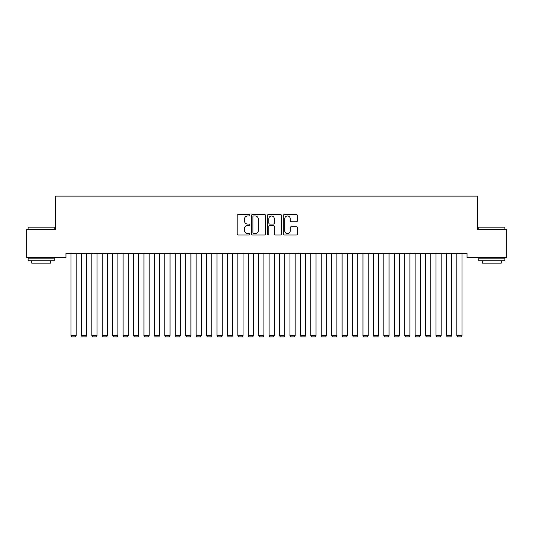 <?xml version="1.0" encoding="UTF-8"?>
<svg xmlns="http://www.w3.org/2000/svg" width="533" height="533" viewBox="0 0 533 533"><rect width="100%" height="100%" fill="white"/><g stroke="black" fill="none" stroke-linecap="round" stroke-linejoin="round"><path stroke-width="0.8" d="M249.817 215.259A0.72 0.72 0 0 0 249.098 214.539L238.224 214.539A1.026 1.026 0 0 0 237.198 215.565L237.198 233.987A1.026 1.026 0 0 0 238.224 235.013L249.098 235.013A0.72 0.72 0 0 0 249.817 234.293A0.72 0.72 0 0 0 249.098 233.581L247.692 233.581A3.278 3.278 0 0 1 244.414 230.303L244.414 228.77A3.278 3.278 0 0 1 247.692 225.492L249.098 225.492A0.72 0.72 0 0 0 249.817 224.779A0.72 0.72 0 0 0 249.098 224.06L247.692 224.06A3.278 3.278 0 0 1 244.414 220.782L244.414 219.25A3.278 3.278 0 0 1 247.692 215.972L249.098 215.972A0.72 0.72 0 0 0 249.817 215.259M296.415 221.755A1.026 1.026 0 0 0 297.441 220.735L297.441 215.565A1.026 1.026 0 0 0 296.415 214.539L284.336 214.539A1.026 1.026 0 0 0 283.309 215.565L283.309 233.987A1.026 1.026 0 0 0 284.336 235.013L296.415 235.013A1.026 1.026 0 0 0 297.441 233.987L297.441 227.744A1.026 1.026 0 0 0 296.415 226.718L291.245 226.718A1.026 1.026 0 0 0 290.225 227.744L290.225 230.842A2.738 2.738 0 0 1 287.487 233.581A2.738 2.738 0 0 1 284.749 230.842L284.749 218.71A2.738 2.738 0 0 1 287.487 215.972A2.738 2.738 0 0 1 290.225 218.71L290.225 220.735A1.026 1.026 0 0 0 291.245 221.755L296.415 221.755M467.035 253.455L65.965 253.455L65.965 257.626L26.65 257.626L26.65 229.47L55.539 229.47L55.539 196.097L477.461 196.097L477.461 229.47L506.35 229.47L506.35 257.626L467.035 257.626L467.035 253.455M265.607 215.565A1.026 1.026 0 0 0 264.581 214.539L252.502 214.539A1.026 1.026 0 0 0 251.476 215.565L251.476 233.987A1.026 1.026 0 0 0 252.502 235.013L264.581 235.013A1.026 1.026 0 0 0 265.607 233.987L265.607 215.565M268.419 214.539L280.498 214.539A1.026 1.026 0 0 1 281.524 215.565L281.524 233.987A1.026 1.026 0 0 1 280.498 235.013L275.328 235.013A1.026 1.026 0 0 1 274.302 233.987L274.302 226.518A1.026 1.026 0 0 0 273.282 225.492L269.851 225.492A1.026 1.026 0 0 0 268.832 226.518L268.832 234.293A0.72 0.72 0 0 1 268.112 235.013A0.72 0.72 0 0 1 267.393 234.293L267.393 215.565A1.026 1.026 0 0 1 268.419 214.539M253.628 215.972A0.72 0.72 0 0 0 252.909 216.691L252.909 232.861A0.72 0.72 0 0 0 253.628 233.581L255.114 233.581A3.278 3.278 0 0 0 258.385 230.303L258.385 219.25A3.278 3.278 0 0 0 255.114 215.972L253.628 215.972M274.302 218.763A2.738 2.738 0 0 0 271.57 216.025A2.738 2.738 0 0 0 268.832 218.763L268.832 223.034A1.026 1.026 0 0 0 269.851 224.06L273.282 224.06A1.026 1.026 0 0 0 274.302 223.034L274.302 218.763M76.186 253.455L76.186 335.543L70.969 335.543L70.969 253.455M76.186 335.543L75.4 336.903L71.755 336.903L70.969 335.543M86.612 253.455L86.612 335.543L81.396 335.543L81.396 253.455M86.612 335.543L85.833 336.903L82.182 336.903L81.396 335.543M97.039 253.455L97.039 335.543L91.829 335.543L91.829 253.455M97.039 335.543L96.26 336.903L92.609 336.903L91.829 335.543M28.109 227.178L54.179 227.178L28.109 227.178L28.109 229.47M54.179 260.757L28.109 260.757L28.109 258.145L54.179 258.145L54.179 260.757M50.528 260.757L50.528 263.155L31.76 263.155L31.76 260.757M478.821 227.178L504.891 227.178L478.821 227.178L478.821 229.47M504.891 260.757L478.821 260.757L478.821 258.145L504.891 258.145L504.891 260.757M501.24 260.757L501.24 263.155L482.472 263.155L482.472 260.757M107.466 253.455L107.466 335.543L102.256 335.543L102.256 253.455M107.466 335.543L106.687 336.903L103.036 336.903L102.256 335.543M117.9 253.455L117.9 335.543L112.683 335.543L112.683 253.455M117.9 335.543L117.113 336.903L113.462 336.903L112.683 335.543M128.326 253.455L128.326 335.543L123.11 335.543L123.11 253.455M128.326 335.543L127.54 336.903L123.896 336.903L123.11 335.543M138.753 253.455L138.753 335.543L133.536 335.543L133.536 253.455M138.753 335.543L137.974 336.903L134.323 336.903L133.536 335.543M149.18 253.455L149.18 335.543L143.97 335.543L143.97 253.455M149.18 335.543L148.401 336.903L144.749 336.903L143.97 335.543M159.614 253.455L159.614 335.543L154.397 335.543L154.397 253.455M159.614 335.543L158.827 336.903L155.176 336.903L154.397 335.543M170.04 253.455L170.04 335.543L164.824 335.543L164.824 253.455M170.04 335.543L169.254 336.903L165.61 336.903L164.824 335.543M180.467 253.455L180.467 335.543L175.25 335.543L175.25 253.455M180.467 335.543L179.688 336.903L176.037 336.903L175.25 335.543M190.894 253.455L190.894 335.543L185.684 335.543L185.684 253.455M190.894 335.543L190.114 336.903L186.463 336.903L185.684 335.543M201.321 253.455L201.321 335.543L196.111 335.543L196.111 253.455M201.321 335.543L200.541 336.903L196.89 336.903L196.111 335.543M211.754 253.455L211.754 335.543L206.537 335.543L206.537 253.455M211.754 335.543L210.968 336.903L207.317 336.903L206.537 335.543M222.181 253.455L222.181 335.543L216.964 335.543L216.964 253.455M222.181 335.543L221.395 336.903L217.75 336.903L216.964 335.543M232.608 253.455L232.608 335.543L227.391 335.543L227.391 253.455M232.608 335.543L231.828 336.903L228.177 336.903L227.391 335.543M243.035 253.455L243.035 335.543L237.825 335.543L237.825 253.455M243.035 335.543L242.255 336.903L238.604 336.903L237.825 335.543M253.461 253.455L253.461 335.543L248.251 335.543L248.251 253.455M253.461 335.543L252.682 336.903L249.031 336.903L248.251 335.543M263.895 253.455L263.895 335.543L258.678 335.543L258.678 253.455M263.895 335.543L263.109 336.903L259.458 336.903L258.678 335.543M274.322 253.455L274.322 335.543L269.105 335.543L269.105 253.455M274.322 335.543L273.542 336.903L269.891 336.903L269.105 335.543M284.749 253.455L284.749 335.543L279.539 335.543L279.539 253.455M284.749 335.543L283.969 336.903L280.318 336.903L279.539 335.543M295.175 253.455L295.175 335.543L289.965 335.543L289.965 253.455M295.175 335.543L294.396 336.903L290.745 336.903L289.965 335.543M305.609 253.455L305.609 335.543L300.392 335.543L300.392 253.455M305.609 335.543L304.823 336.903L301.172 336.903L300.392 335.543M316.036 253.455L316.036 335.543L310.819 335.543L310.819 253.455M316.036 335.543L315.25 336.903L311.605 336.903L310.819 335.543M326.462 253.455L326.462 335.543L321.246 335.543L321.246 253.455M326.462 335.543L325.683 336.903L322.032 336.903L321.246 335.543M336.889 253.455L336.889 335.543L331.679 335.543L331.679 253.455M336.889 335.543L336.11 336.903L332.459 336.903L331.679 335.543M347.316 253.455L347.316 335.543L342.106 335.543L342.106 253.455M347.316 335.543L346.537 336.903L342.886 336.903L342.106 335.543M357.75 253.455L357.75 335.543L352.533 335.543L352.533 253.455M357.75 335.543L356.963 336.903L353.312 336.903L352.533 335.543M368.176 253.455L368.176 335.543L362.96 335.543L362.96 253.455M368.176 335.543L367.39 336.903L363.746 336.903L362.96 335.543M378.603 253.455L378.603 335.543L373.386 335.543L373.386 253.455M378.603 335.543L377.824 336.903L374.173 336.903L373.386 335.543M389.03 253.455L389.03 335.543L383.82 335.543L383.82 253.455M389.03 335.543L388.251 336.903L384.599 336.903L383.82 335.543M399.464 253.455L399.464 335.543L394.247 335.543L394.247 253.455M399.464 335.543L398.677 336.903L395.026 336.903L394.247 335.543M409.89 253.455L409.89 335.543L404.674 335.543L404.674 253.455M409.89 335.543L409.104 336.903L405.46 336.903L404.674 335.543M420.317 253.455L420.317 335.543L415.1 335.543L415.1 253.455M420.317 335.543L419.538 336.903L415.887 336.903L415.1 335.543M430.744 253.455L430.744 335.543L425.534 335.543L425.534 253.455M430.744 335.543L429.964 336.903L426.313 336.903L425.534 335.543M441.171 253.455L441.171 335.543L435.961 335.543L435.961 253.455M441.171 335.543L440.391 336.903L436.74 336.903L435.961 335.543M451.604 253.455L451.604 335.543L446.387 335.543L446.387 253.455M451.604 335.543L450.818 336.903L447.167 336.903L446.387 335.543M462.031 253.455L462.031 335.543L456.814 335.543L456.814 253.455M462.031 335.543L461.245 336.903L457.6 336.903L456.814 335.543M54.179 229.47L54.179 227.178M48.237 258.145L48.237 257.626M34.052 258.145L34.052 257.626M504.891 229.47L504.891 227.178M498.948 258.145L498.948 257.626M484.764 258.145L484.764 257.626"/></g></svg>
